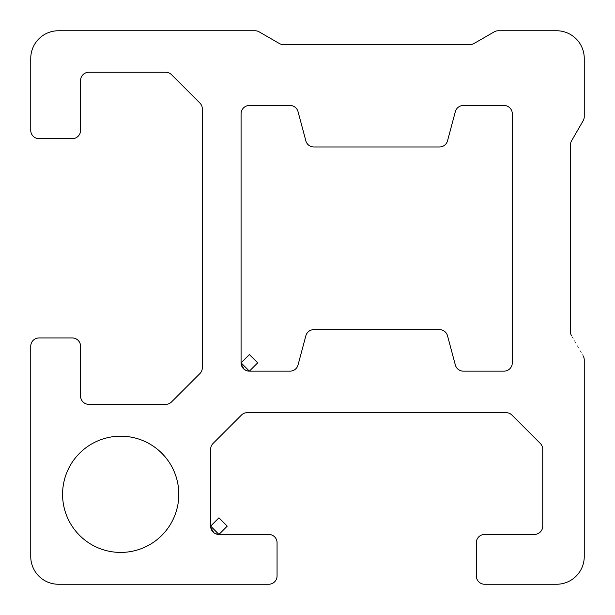 <?xml version="1.0" encoding="UTF-8"?>
<svg xmlns="http://www.w3.org/2000/svg" width="615" height="615" viewBox="0 0 615 615"><rect width="100%" height="100%" fill="white"/><g stroke="black" fill="none" stroke-linecap="round" stroke-linejoin="round"><path stroke-width="0.46" stroke-dasharray="3.08 2.31" d="M571.527 335.721A8.303 8.303 0 0 1 570.413 331.57L570.413 145.055L570.413 331.57A8.303 8.303 0 0 0 571.527 335.721L583.135 355.831A8.303 8.303 0 0 1 584.25 359.983L584.25 556.575A27.675 27.675 0 0 1 556.575 584.25L484.62 584.25A8.303 8.303 0 0 1 476.318 575.948L476.318 542.738A8.303 8.303 0 0 1 484.62 534.435L534.435 534.435A8.303 8.303 0 0 0 542.738 526.133L542.738 449.311A8.303 8.303 0 0 0 540.308 443.446L511.957 415.094A8.303 8.303 0 0 0 506.091 412.665L247.284 412.665A8.303 8.303 0 0 0 241.418 415.094L213.067 443.446A8.303 8.303 0 0 0 210.638 449.311L210.638 526.133A8.303 8.303 0 0 0 218.94 534.435L268.755 534.435A8.303 8.303 0 0 1 277.058 542.738L277.058 575.948A8.303 8.303 0 0 1 268.755 584.25L58.425 584.25A27.675 27.675 0 0 1 30.75 556.575L30.75 346.245A8.303 8.303 0 0 1 39.053 337.943L72.263 337.943A8.303 8.303 0 0 1 80.565 346.245L80.565 396.06A8.303 8.303 0 0 0 88.868 404.363L165.689 404.363A8.303 8.303 0 0 0 171.554 401.933L199.906 373.582A8.303 8.303 0 0 0 202.335 367.716L202.335 108.909A8.303 8.303 0 0 0 199.906 103.043L171.554 74.692A8.303 8.303 0 0 0 165.689 72.263L88.868 72.263A8.303 8.303 0 0 0 80.565 80.565L80.565 130.38A8.303 8.303 0 0 1 72.263 138.683L39.053 138.683A8.303 8.303 0 0 1 30.75 130.38L30.75 58.425A27.675 27.675 0 0 1 58.425 30.75L255.017 30.75A8.303 8.303 0 0 1 259.169 31.865L279.279 43.473A8.303 8.303 0 0 0 283.43 44.588L469.945 44.588A8.303 8.303 0 0 0 474.096 43.473L494.206 31.865A8.303 8.303 0 0 1 498.358 30.75L556.575 30.75A27.675 27.675 0 0 1 584.25 58.425L584.25 116.642A8.303 8.303 0 0 1 583.135 120.794L571.527 140.904A8.303 8.303 0 0 0 570.413 145.055A8.303 8.303 0 0 1 571.527 140.904L583.135 120.794A8.303 8.303 0 0 0 584.25 116.642L584.25 58.425A27.675 27.675 0 0 0 556.575 30.75L498.358 30.75A8.303 8.303 0 0 0 494.206 31.865M249.382 371.153A8.303 8.303 0 0 1 241.08 362.85L241.08 113.775A8.303 8.303 0 0 1 249.382 105.472L290.003 105.472A8.303 8.303 0 0 1 298.029 111.623L305.855 140.835A8.303 8.303 0 0 0 313.873 146.985L439.502 146.985A8.303 8.303 0 0 0 447.52 140.835L455.346 111.623L447.52 140.835A8.303 8.303 0 0 1 439.502 146.985L313.873 146.985A8.303 8.303 0 0 1 305.855 140.835L298.029 111.623A8.303 8.303 0 0 0 290.003 105.472L249.382 105.472A8.303 8.303 0 0 0 241.08 113.775L241.08 362.85A8.303 8.303 0 0 0 249.382 371.153L290.003 371.153A8.303 8.303 0 0 0 298.029 365.003L305.855 335.79A8.303 8.303 0 0 1 313.873 329.64L439.502 329.64A8.303 8.303 0 0 1 447.52 335.79L455.346 365.003A8.303 8.303 0 0 0 463.372 371.153L503.993 371.153A8.303 8.303 0 0 0 512.295 362.85L512.295 113.775A8.303 8.303 0 0 0 503.993 105.472L463.372 105.472A8.303 8.303 0 0 0 455.346 111.623A8.303 8.303 0 0 1 463.372 105.472L503.993 105.472A8.303 8.303 0 0 1 512.295 113.775L512.295 362.85A8.303 8.303 0 0 1 503.993 371.153L463.372 371.153A8.303 8.303 0 0 1 455.346 365.003L447.52 335.79A8.303 8.303 0 0 0 439.502 329.64L313.873 329.64A8.303 8.303 0 0 0 305.855 335.79L298.029 365.003A8.303 8.303 0 0 1 290.003 371.153L249.382 371.153L244.201 369.338M178.811 494.306A58.117 58.117 0 0 0 120.694 436.189A58.117 58.117 0 0 0 62.576 494.306A58.117 58.117 0 0 0 120.694 552.424A58.117 58.117 0 0 0 178.811 494.306A58.117 58.117 0 0 1 120.694 552.424A58.117 58.117 0 0 1 62.576 494.306A58.117 58.117 0 0 1 120.694 436.189A58.117 58.117 0 0 1 178.811 494.306M474.096 43.473A8.303 8.303 0 0 1 469.945 44.588L283.43 44.588A8.303 8.303 0 0 1 279.279 43.473M259.169 31.865A8.303 8.303 0 0 0 255.017 30.75L58.425 30.75A27.675 27.675 0 0 0 30.75 58.425L30.75 130.38A8.303 8.303 0 0 0 39.053 138.683L72.263 138.683A8.303 8.303 0 0 0 80.565 130.38L80.565 80.565A8.303 8.303 0 0 1 88.868 72.263L165.689 72.263A8.303 8.303 0 0 1 171.554 74.692L199.906 103.043A8.303 8.303 0 0 1 202.335 108.909L202.335 367.716A8.303 8.303 0 0 1 199.906 373.582L171.554 401.933A8.303 8.303 0 0 1 165.689 404.363L88.868 404.363A8.303 8.303 0 0 1 80.565 396.06L80.565 346.245A8.303 8.303 0 0 0 72.263 337.943L39.053 337.943A8.303 8.303 0 0 0 30.75 346.245L30.75 556.575A27.675 27.675 0 0 0 58.425 584.25L268.755 584.25A8.303 8.303 0 0 0 277.058 575.948L277.058 542.738A8.303 8.303 0 0 0 268.755 534.435L218.94 534.435L213.759 532.621M210.761 527.539L210.638 526.102M218.94 534.435A8.303 8.303 0 0 1 210.638 526.133L210.638 449.311A8.303 8.303 0 0 1 213.067 443.446L241.418 415.094A8.303 8.303 0 0 1 247.284 412.665L506.091 412.665A8.303 8.303 0 0 1 511.957 415.094L540.308 443.446A8.303 8.303 0 0 1 542.738 449.311L542.738 526.133A8.303 8.303 0 0 1 534.435 534.435L484.62 534.435A8.303 8.303 0 0 0 476.318 542.738L476.318 575.948A8.303 8.303 0 0 0 484.62 584.25L556.575 584.25A27.675 27.675 0 0 0 584.25 556.575L584.25 359.983A8.303 8.303 0 0 0 583.135 355.831M241.203 364.257L241.08 362.819"/><path stroke-width="0.92" d="M570.413 331.57L570.413 145.055A8.303 8.303 0 0 1 571.527 140.904A8.303 8.303 0 0 0 570.413 145.055L570.413 331.57A8.303 8.303 0 0 0 571.527 335.721A8.303 8.303 0 0 1 570.413 331.57M583.135 120.794A8.303 8.303 0 0 0 584.25 116.642L584.25 58.425A27.675 27.675 0 0 0 556.575 30.75L498.358 30.75A8.303 8.303 0 0 0 494.206 31.865L474.096 43.473A8.303 8.303 0 0 1 469.945 44.588L283.43 44.588A8.303 8.303 0 0 1 279.279 43.473L259.169 31.865A8.303 8.303 0 0 0 255.017 30.75L58.425 30.75A27.675 27.675 0 0 0 30.75 58.425L30.75 130.38A8.303 8.303 0 0 0 39.053 138.683L72.263 138.683A8.303 8.303 0 0 0 80.565 130.38L80.565 80.565A8.303 8.303 0 0 1 88.868 72.263L165.689 72.263A8.303 8.303 0 0 1 171.554 74.692L199.906 103.043A8.303 8.303 0 0 1 202.335 108.909L202.335 367.716A8.303 8.303 0 0 1 199.906 373.582L171.554 401.933A8.303 8.303 0 0 1 165.689 404.363L88.868 404.363A8.303 8.303 0 0 1 80.565 396.06L80.565 346.245A8.303 8.303 0 0 0 72.263 337.943L39.053 337.943A8.303 8.303 0 0 0 30.75 346.245L30.75 556.575A27.675 27.675 0 0 0 58.425 584.25L268.755 584.25A8.303 8.303 0 0 0 277.058 575.948L277.058 542.738A8.303 8.303 0 0 0 268.755 534.435L218.94 534.435A8.303 8.303 0 0 1 210.638 526.133L210.638 449.311A8.303 8.303 0 0 1 213.067 443.446L241.418 415.094A8.303 8.303 0 0 1 247.284 412.665L506.091 412.665A8.303 8.303 0 0 1 511.957 415.094L540.308 443.446A8.303 8.303 0 0 1 542.738 449.311L542.738 526.133A8.303 8.303 0 0 1 534.435 534.435L484.62 534.435A8.303 8.303 0 0 0 476.318 542.738L476.318 575.948A8.303 8.303 0 0 0 484.62 584.25L556.575 584.25A27.675 27.675 0 0 0 584.25 556.575L584.25 359.983A8.303 8.303 0 0 0 583.135 355.831A8.303 8.303 0 0 1 584.25 359.983L584.25 556.575A27.675 27.675 0 0 1 556.575 584.25L484.62 584.25A8.303 8.303 0 0 1 476.318 575.948L476.318 542.738A8.303 8.303 0 0 1 484.62 534.435L534.435 534.435A8.303 8.303 0 0 0 542.738 526.133L542.738 449.311A8.303 8.303 0 0 0 540.308 443.446L511.957 415.094A8.303 8.303 0 0 0 506.091 412.665L247.284 412.665A8.303 8.303 0 0 0 241.418 415.094L213.067 443.446A8.303 8.303 0 0 0 210.638 449.311L210.638 526.133L218.94 534.435L227.243 526.133L218.94 517.83L210.638 526.133A8.303 8.303 0 0 0 218.94 534.435L268.755 534.435A8.303 8.303 0 0 1 277.058 542.738L277.058 575.948A8.303 8.303 0 0 1 268.755 584.25L58.425 584.25A27.675 27.675 0 0 1 30.75 556.575L30.75 346.245A8.303 8.303 0 0 1 39.053 337.943L72.263 337.943A8.303 8.303 0 0 1 80.565 346.245L80.565 396.06A8.303 8.303 0 0 0 88.868 404.363L165.689 404.363A8.303 8.303 0 0 0 171.554 401.933L199.906 373.582A8.303 8.303 0 0 0 202.335 367.716L202.335 108.909A8.303 8.303 0 0 0 199.906 103.043L171.554 74.692A8.303 8.303 0 0 0 165.689 72.263L88.868 72.263A8.303 8.303 0 0 0 80.565 80.565L80.565 130.38A8.303 8.303 0 0 1 72.263 138.683L39.053 138.683A8.303 8.303 0 0 1 30.75 130.38L30.75 58.425A27.675 27.675 0 0 1 58.425 30.75L255.017 30.75A8.303 8.303 0 0 1 259.169 31.865L279.279 43.473A8.303 8.303 0 0 0 283.43 44.588L469.945 44.588A8.303 8.303 0 0 0 474.096 43.473L494.206 31.865A8.303 8.303 0 0 1 498.358 30.75L556.575 30.75A27.675 27.675 0 0 1 584.25 58.425L584.25 116.642A8.303 8.303 0 0 1 583.135 120.794L571.527 140.904M447.52 140.835L455.346 111.623A8.303 8.303 0 0 1 463.372 105.472L503.993 105.472A8.303 8.303 0 0 1 512.295 113.775L512.295 362.85A8.303 8.303 0 0 1 503.993 371.153L463.372 371.153A8.303 8.303 0 0 1 455.346 365.003L447.52 335.79A8.303 8.303 0 0 0 439.502 329.64L313.873 329.64A8.303 8.303 0 0 0 305.855 335.79L298.029 365.003A8.303 8.303 0 0 1 290.003 371.153L249.382 371.153A8.303 8.303 0 0 1 241.08 362.85L241.08 113.775A8.303 8.303 0 0 1 249.382 105.472L290.003 105.472A8.303 8.303 0 0 1 298.029 111.623L305.855 140.835A8.303 8.303 0 0 0 313.873 146.985L439.502 146.985A8.303 8.303 0 0 0 447.52 140.835A8.303 8.303 0 0 1 439.502 146.985L313.873 146.985A8.303 8.303 0 0 1 305.855 140.835L298.029 111.623A8.303 8.303 0 0 0 290.003 105.472L249.382 105.472A8.303 8.303 0 0 0 241.08 113.775L241.08 362.85L249.382 371.153L257.685 362.85L249.382 354.548L241.08 362.85A8.303 8.303 0 0 0 249.382 371.153L290.003 371.153A8.303 8.303 0 0 0 298.029 365.003L305.855 335.79A8.303 8.303 0 0 1 313.873 329.64L439.502 329.64A8.303 8.303 0 0 1 447.52 335.79L455.346 365.003A8.303 8.303 0 0 0 463.372 371.153L503.993 371.153A8.303 8.303 0 0 0 512.295 362.85L512.295 113.775A8.303 8.303 0 0 0 503.993 105.472L463.372 105.472A8.303 8.303 0 0 0 455.346 111.623L447.52 140.835M62.576 494.306A58.117 58.117 0 0 1 120.694 436.189A58.117 58.117 0 0 1 178.811 494.306A58.117 58.117 0 0 1 120.694 552.424A58.117 58.117 0 0 1 62.576 494.306A58.117 58.117 0 0 0 120.694 552.424A58.117 58.117 0 0 0 178.811 494.306A58.117 58.117 0 0 0 120.694 436.189A58.117 58.117 0 0 0 62.576 494.306M213.759 532.621L210.761 527.539M210.638 526.102L218.94 534.435M244.201 369.338L241.203 364.257M241.08 362.819L249.382 371.153"/></g></svg>

